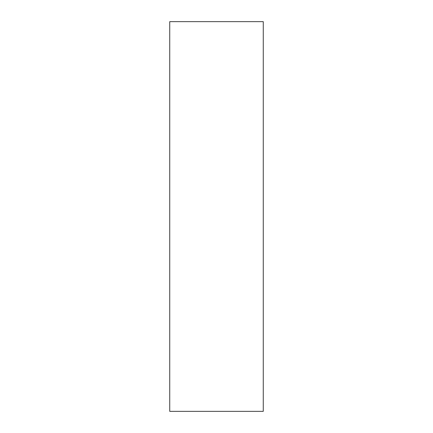 <?xml version="1.0" encoding="UTF-8"?>
<svg xmlns="http://www.w3.org/2000/svg" width="433" height="433" viewBox="0 0 433 433"><rect width="100%" height="100%" fill="white"/><g stroke="black" fill="none" stroke-linecap="round" stroke-linejoin="round"><path stroke-width="0.32" stroke-dasharray="2.17 1.62" d="M169.736 411.35L169.736 21.65L263.264 21.65L263.264 411.35L169.736 411.35"/><path stroke-width="0.65" d="M263.264 21.65L169.736 21.65L169.736 411.35L263.264 411.35L263.264 21.65"/></g></svg>

